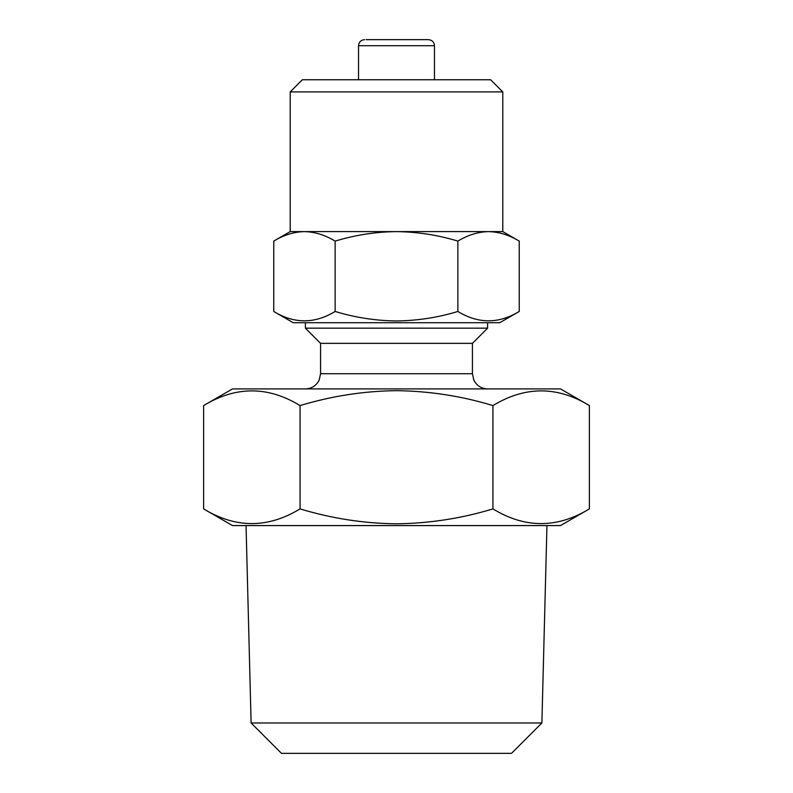 <?xml version="1.0" encoding="UTF-8"?>
<svg xmlns="http://www.w3.org/2000/svg" width="793" height="793" viewBox="0 0 793 793"><rect width="100%" height="100%" fill="white"/><g stroke="black" fill="none" stroke-linecap="round" stroke-linejoin="round"><path stroke-width="1.19" d="M519.237 311.471L499.759 322.721L293.241 322.721L273.763 311.471C294.163 323.931 314.623 323.931 335.132 311.471C355.254 317.567 375.713 320.729 396.5 320.967C417.554 320.679 438.014 317.517 457.868 311.471C478.268 323.931 498.728 323.931 519.237 311.471L519.237 241.102C509.215 235.035 498.995 231.873 488.557 231.606L396.5 231.606C375.713 231.843 355.254 235.006 335.132 241.102C325.11 235.035 314.88 231.873 304.443 231.606C293.985 231.863 283.755 235.025 273.763 241.102L273.763 311.471M290.208 91.909L502.792 91.909L490.649 79.756L302.351 79.756L290.208 91.909L290.208 231.606L273.763 241.102M502.792 91.909L502.792 231.606L488.557 231.606C478.1 231.863 467.87 235.025 457.868 241.102C438.014 235.055 417.554 231.893 396.5 231.606L290.208 231.606M251.113 722.978L281.485 753.35L511.515 753.35L541.887 722.978L251.113 722.978L246.048 525.571M541.887 722.978L546.952 525.571M589.377 508.898L560.502 525.571L232.498 525.571L203.623 508.898C235.69 528.485 267.836 528.485 300.061 508.898C331.692 518.473 363.838 523.449 396.5 523.816C429.558 523.38 461.704 518.404 492.939 508.898C525.006 528.485 557.152 528.485 589.377 508.898L589.377 405.58C557.31 385.993 525.164 385.993 492.939 405.58C461.704 396.074 429.558 391.098 396.5 390.662C363.838 391.038 331.692 396.004 300.061 405.58C267.994 385.993 235.848 385.993 203.623 405.58L203.623 508.898M589.377 405.58L560.502 388.907L232.498 388.907L203.623 405.58M472.43 343.349L320.57 343.349L305.394 328.163L487.606 328.163L472.43 343.349L472.43 373.721L320.57 373.721L319.183 380.075C316.298 385.705 311.699 388.649 305.394 388.907M364.611 39.65C360.884 40.046 358.862 42.069 358.535 45.726L434.465 45.726C434.138 42.069 432.116 40.046 428.389 39.65L366.128 39.65M426.872 39.65L396.5 39.65M300.061 405.58L300.061 508.898M492.939 405.58L492.939 508.898M457.868 241.102L457.868 311.471M335.132 241.102L335.132 311.471M487.606 322.721L487.606 328.163M434.465 45.726L434.465 79.756M358.535 45.726L358.535 79.756M305.394 322.721L305.394 328.163M320.57 343.349L320.57 373.721M472.43 373.721L473.817 380.075C476.702 385.705 481.301 388.649 487.606 388.907M502.792 231.606L519.237 241.102"/></g></svg>

